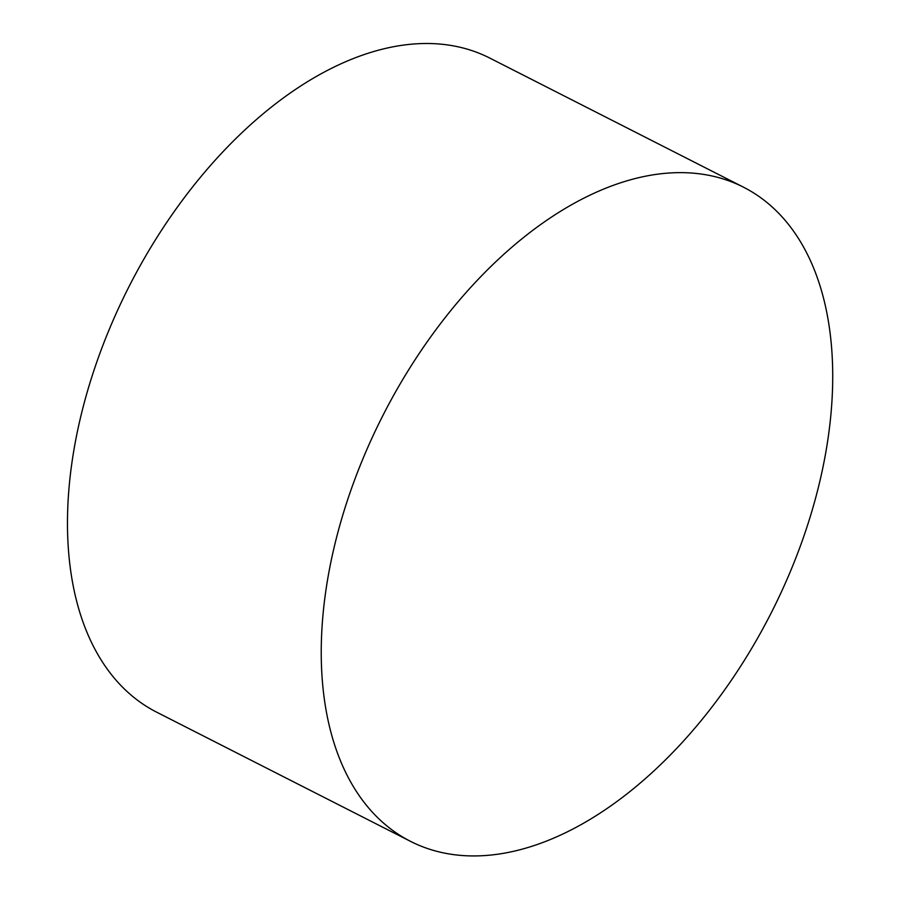 <?xml version="1.0" encoding="UTF-8"?>
<svg xmlns="http://www.w3.org/2000/svg" width="901" height="901" viewBox="0 0 901 901"><rect width="100%" height="100%" fill="white"/><g stroke="black" fill="none" stroke-linecap="round" stroke-linejoin="round"><path stroke-width="1.35" d="M410.563 841.376L156.797 712.24A367.022 217.794 -63 0 1 129.136 286.36A367.022 217.794 -63 0 1 489.705 58.036L743.471 187.171A367.022 217.794 -63 0 1 832.704 379.681A367.022 217.794 -63 0 1 682.598 742.041A367.022 217.794 -63 0 1 410.563 841.376A367.022 217.794 -63 0 1 382.902 415.496A367.022 217.794 -63 0 1 743.471 187.171"/></g></svg>
